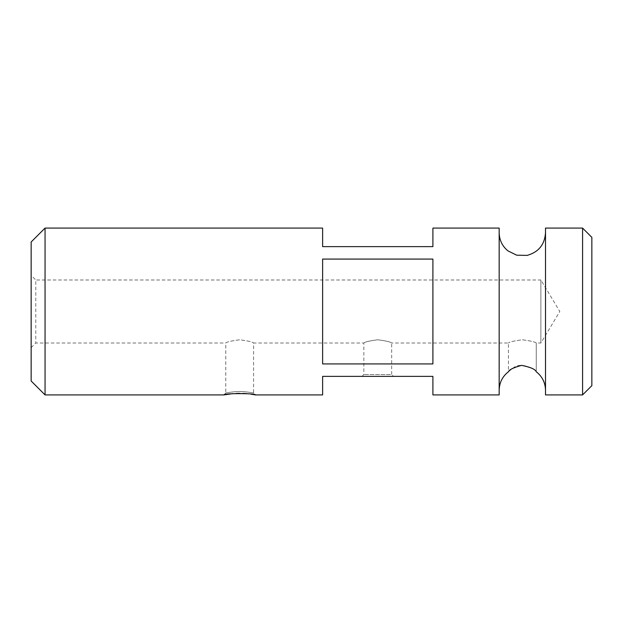 <?xml version="1.0" encoding="UTF-8"?>
<svg xmlns="http://www.w3.org/2000/svg" width="623" height="623" viewBox="0 0 623 623"><rect width="100%" height="100%" fill="white"/><g stroke="black" fill="none" stroke-linecap="round" stroke-linejoin="round"><path stroke-width="0.47" stroke-dasharray="3.12 2.34" d="M31.15 275.358L31.15 347.642L31.15 275.358L35.784 279.992L35.784 343.008L35.784 279.992L540.881 279.992L540.881 343.008L540.881 279.992L559.812 311.5L540.881 343.008L536.239 343.008C535.398 341.98 530.765 340.898 522.362 339.776C513.92 340.898 509.279 341.972 508.438 343.008C509.287 341.98 513.913 340.898 522.323 339.776C530.773 340.906 535.414 341.98 536.239 343.008L536.247 371.736C536.948 370.381 521.225 360.756 513.017 368.131L508.438 371.736L508.438 343.008L391.665 343.008C390.816 341.98 386.19 340.898 377.779 339.776C369.346 340.898 364.704 341.972 363.863 343.008C364.704 341.98 369.33 340.898 377.74 339.776C386.198 340.906 390.839 341.98 391.665 343.008L391.665 374.524L363.863 374.524L391.665 374.524L393.518 376.378L362.01 376.378L393.518 376.378M31.15 347.642L35.784 343.008L225.775 343.008C226.616 341.98 231.242 340.898 239.653 339.776C248.102 340.906 252.743 341.98 253.577 343.008C252.728 341.98 248.102 340.898 239.691 339.776C231.258 340.898 226.616 341.972 225.775 343.008L225.775 393.058C224.358 393.222 233.345 391.454 239.248 391.524C244.894 391.291 255.064 393.199 253.577 393.058C254.971 393.214 245.992 391.454 240.112 391.524C234.474 391.291 224.303 393.191 225.767 393.058L223.922 394.912M499.171 390.278L499.171 232.722L499.171 390.278M545.514 390.278L545.514 232.722L545.514 390.278M250.905 394.141L246.981 393.674M243.102 393.409L239.668 393.339M236.296 393.409L232.753 393.635M499.171 228.088L499.171 394.912M432.907 394.912L432.907 376.378L322.621 376.378L322.621 394.912M432.907 228.088L432.907 246.622L322.621 246.622L322.621 228.088M432.907 363.925L322.621 363.925L322.621 259.075L432.907 259.075L432.907 363.925M45.051 394.912L45.051 228.088M31.15 381.011L31.15 241.989M591.85 237.355L591.85 385.645M582.583 228.088L582.583 394.912M545.514 228.088L545.514 394.912M322.621 363.925L322.621 259.075L322.621 363.925M362.01 376.378L363.863 374.524L363.863 343.008L253.577 343.008L253.577 393.058L255.43 394.912M536.247 343.008L536.247 371.736"/><path stroke-width="0.93" d="M499.171 390.278C499.35 382.639 502.442 376.463 508.446 371.736C509.123 369.735 513.492 367.609 521.56 365.358C530.508 367.181 535.398 369.299 536.239 371.736C542.244 376.463 545.327 382.639 545.514 390.278M232.753 393.635L223.922 394.912C222.909 393.199 256.466 393.199 255.43 394.912L250.905 394.141M246.981 393.674L243.102 393.409M239.668 393.339L236.296 393.409M223.922 394.912L45.051 394.912L45.051 228.088L31.15 241.989L31.15 381.011L45.051 394.912M45.051 228.088L322.621 228.088L322.621 246.622L432.907 246.622L432.907 228.088L499.171 228.088L499.171 394.912L432.907 394.912L432.907 376.378L322.621 376.378L322.621 394.912L255.43 394.912M432.907 259.075L322.621 259.075L322.621 363.925L432.907 363.925L432.907 259.075M582.583 394.912L591.85 385.645L591.85 237.355L582.583 228.088L545.514 228.088L545.514 394.912L582.583 394.912L582.583 228.088M545.514 232.722C544.712 244.598 538.584 252.151 527.136 255.391L516.677 255.189L507.932 250.867C502.255 246.155 499.335 240.104 499.171 232.722"/></g></svg>
